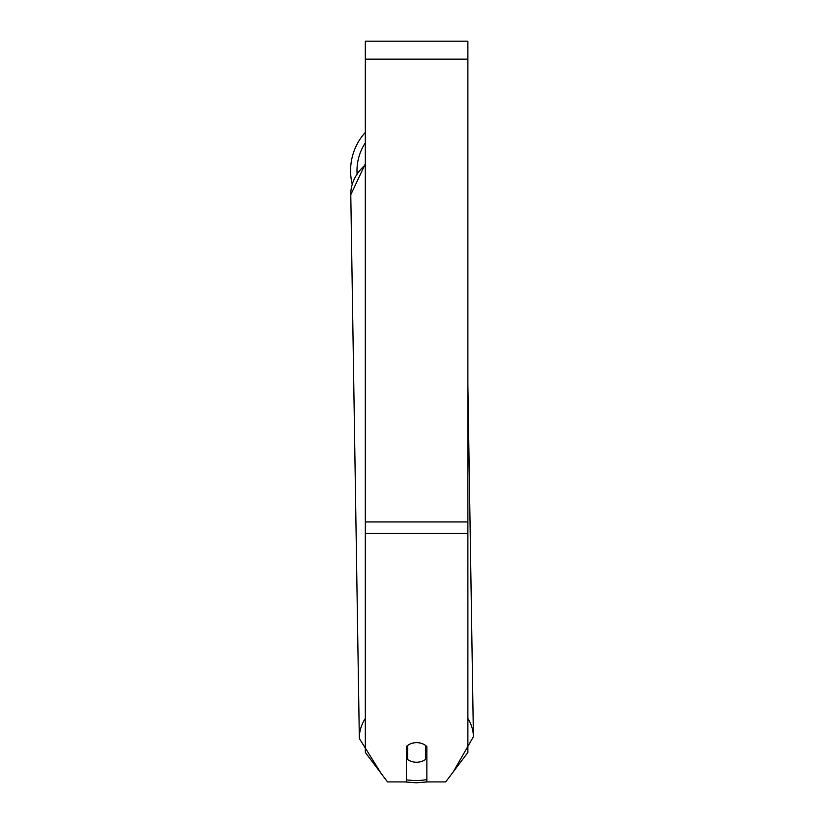 <?xml version="1.0" encoding="UTF-8"?>
<svg xmlns="http://www.w3.org/2000/svg" width="824" height="824" viewBox="0 0 824 824"><rect width="100%" height="100%" fill="white"/><g stroke="black" fill="none" stroke-linecap="round" stroke-linejoin="round"><path stroke-width="1.24" d="M425.575 745.452L425.575 759.388A12.823 9.816 -0.9 0 1 416.604 762.251A12.823 9.816 -0.9 0 1 407.633 759.501L407.633 745.452A12.823 9.816 -0.9 0 1 412.113 743.269M406.356 751.097A12.823 9.816 -0.9 0 0 407.519 752.085L407.633 759.501M426.863 750.716A12.823 9.816 -0.9 0 1 425.575 751.879M407.519 752.085L407.519 745.535M467.877 533.478L467.877 41.2L365.331 41.2L365.331 752.466L387.538 781.924L406.356 781.924L406.356 746.575A12.823 9.816 0 0 1 426.863 746.575L426.863 781.924L445.681 781.924L467.877 752.466L467.877 533.478L365.331 533.478M352.198 184.102A57.041 57.041 0 0 1 365.331 132.396A57.041 57.041 0 0 0 350.591 170.671M365.331 718.425A57.041 43.693 179.1 0 0 359.336 738.5L381.1 773.375M426.863 779.607A50.635 38.79 -0.9 0 1 416.439 780.513A50.635 38.79 -0.9 0 1 406.356 779.803M365.331 163.842L350.787 194.701A57.041 43.693 -0.9 0 1 365.331 164.934M467.877 384.932L473.409 736.707A57.041 43.693 179.1 0 0 467.877 718.497M467.877 59.143L365.331 59.143M467.877 521.942L365.331 521.942M365.331 142.84A50.635 50.635 0 0 0 357.07 173.4M404.718 781.924L416.419 782.8L427.192 781.924M350.787 194.701L359.336 738.5M453.179 771.975L473.409 736.707"/></g></svg>
